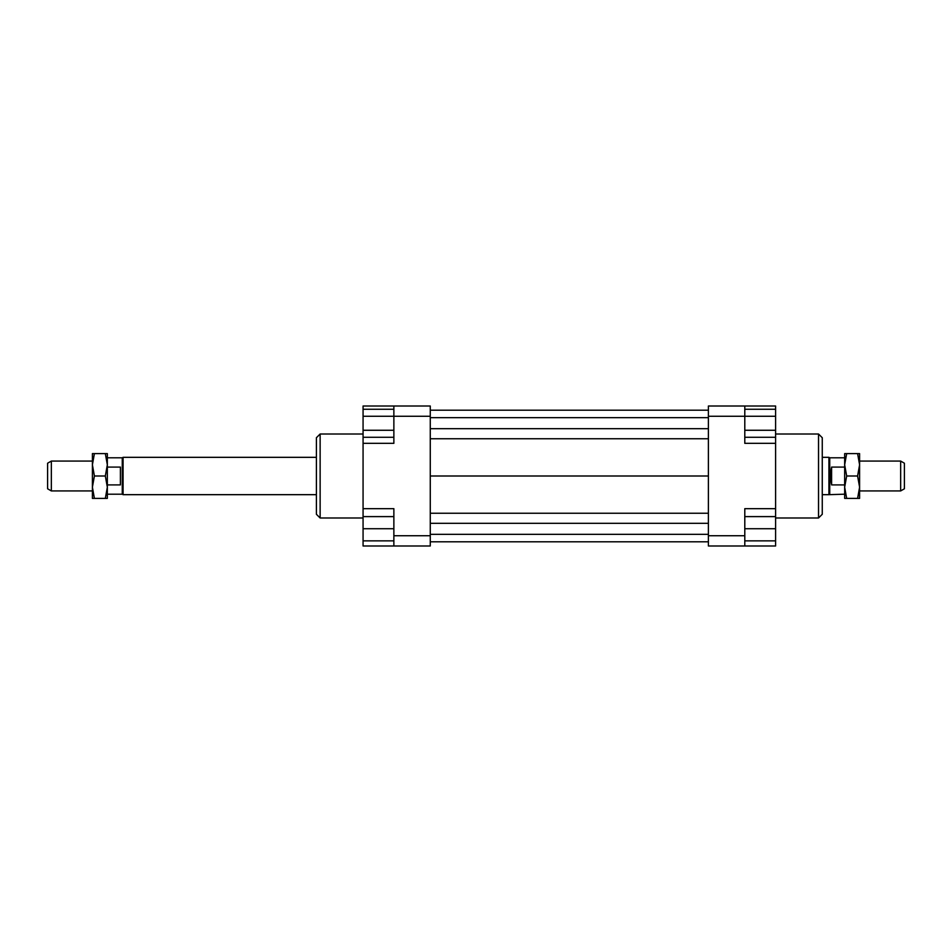 <?xml version="1.0" encoding="UTF-8"?>
<svg xmlns="http://www.w3.org/2000/svg" width="952" height="952" viewBox="0 0 952 952"><rect width="100%" height="100%" fill="white"/><g stroke="black" fill="none" stroke-linecap="round" stroke-linejoin="round"><path stroke-width="1.43" d="M51.337 461.065L51.337 490.935L47.6 488.781L47.6 463.219L51.337 461.065L92.404 461.065M316.397 494.671L123.07 494.671L122.272 494.195L122.272 457.805L107.338 457.805M107.338 467.087L120.404 467.087L120.404 484.913L107.338 484.913M123.07 494.671L123.07 457.329L122.272 457.805M844.662 494.195L828.93 494.671L828.93 457.329L822.266 457.329M829.727 494.195L829.727 457.805L828.93 457.329M900.663 476L900.663 461.065L904.4 463.219L904.4 488.781L900.663 490.935L900.663 476M831.596 467.087L831.596 484.913L830.251 476L831.596 467.087L844.662 467.087M844.662 484.913L831.596 484.913M818.53 434.005L818.53 517.995L822.266 514.27L822.266 437.73L818.53 434.005L775.594 434.005M320.134 434.005L316.397 437.73L316.397 514.27L320.134 517.995L320.134 434.005L363.069 434.005M744.797 535.738L744.797 508.665L775.594 508.665L775.594 545.996L744.797 545.996L744.797 535.738L708.395 535.738L708.395 545.996L744.797 545.996M775.594 508.665L775.594 443.334L744.797 443.334L744.797 406.004L708.395 406.004L708.395 535.738M708.395 416.262L775.594 416.262L775.594 430.268L744.797 430.268M775.594 443.334L775.594 437.277L744.797 437.277M744.797 406.004L775.594 406.004L775.594 409.253L744.797 409.253M393.866 406.004L393.866 416.262L430.268 416.262L430.268 406.004L363.069 406.004L363.069 409.253L393.866 409.253M430.268 535.738L393.866 535.738L393.866 545.996L430.268 545.996L430.268 416.262M393.866 545.996L363.069 545.996L363.069 540.867L393.866 540.867M363.069 443.334L393.866 443.334L393.866 416.262L363.069 416.262L363.069 508.665L393.866 508.665L393.866 535.738M363.069 508.665L363.069 516.603L393.866 516.603M363.069 540.867L363.069 516.603M363.069 528.729L393.866 528.729M363.069 430.268L393.866 430.268M363.069 437.277L393.866 437.277M363.069 416.262L363.069 409.253M775.594 540.867L744.797 540.867M775.594 516.603L744.797 516.603M775.594 528.729L744.797 528.729M775.594 430.268L775.594 437.277M775.594 409.253L775.594 416.262M430.268 410.205L708.395 410.205M430.268 417.666L708.395 417.666M430.268 428.674L708.395 428.674M430.268 438.753L708.395 438.753M430.268 476L708.395 476M430.268 513.247L708.395 513.247M430.268 523.326L708.395 523.326M430.268 534.334L708.395 534.334M430.268 541.795L708.395 541.795M844.662 487.198L844.662 453.604L846.673 453.604L844.662 464.802L846.673 476L844.662 487.198L846.673 498.396L844.662 498.396L844.662 487.198M859.596 487.198L857.597 476L859.596 464.802L859.596 498.396L857.597 498.396L859.596 487.198M857.597 453.604L859.596 453.604L859.596 464.802L857.597 453.604L846.673 453.604M846.673 498.396L857.597 498.396M846.673 476L857.597 476M107.338 464.802L107.338 498.396L105.327 498.396L107.338 487.198L105.327 476L107.338 464.802L105.327 453.604L107.338 453.604L107.338 464.802M92.404 464.802L94.403 476L92.404 487.198L92.404 453.604L94.403 453.604L92.404 464.802M94.403 498.396L92.404 498.396L92.404 487.198L94.403 498.396L105.327 498.396M105.327 453.604L94.403 453.604M105.327 476L94.403 476M316.397 457.329L123.07 457.329M900.663 461.065L859.596 461.065M844.662 457.805L829.727 457.805M900.663 490.935L859.596 490.935M828.93 494.671L822.266 494.671M122.272 494.195L107.338 494.195M92.404 490.935L51.337 490.935M363.069 517.995L320.134 517.995M775.594 517.995L818.53 517.995"/></g></svg>
